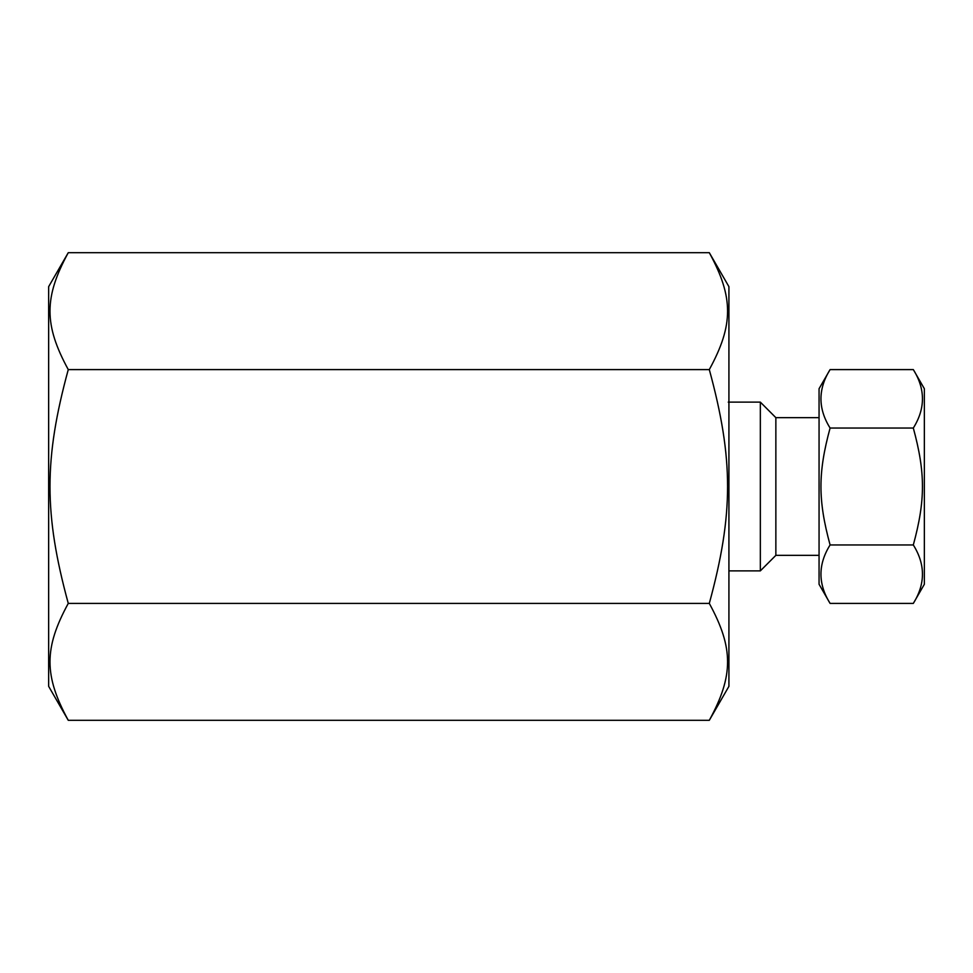 <?xml version="1.0" encoding="UTF-8"?>
<svg xmlns="http://www.w3.org/2000/svg" width="973" height="973" viewBox="0 0 973 973"><rect width="100%" height="100%" fill="white"/><g stroke="black" fill="none" stroke-linecap="round" stroke-linejoin="round"><path stroke-width="1.46" d="M48.65 286.67L48.65 686.33L68.268 720.312C43.907 675.615 43.907 648.103 68.268 603.406C43.907 513.999 43.907 459.001 68.268 369.594C43.907 324.897 43.907 297.385 68.268 252.688L48.65 286.67M709.305 720.312C733.666 675.615 733.666 648.103 709.305 603.406C733.666 513.999 733.666 459.001 709.305 369.594C733.666 324.897 733.666 297.385 709.305 252.688L728.923 286.67L728.923 686.33L709.305 720.312L68.268 720.312M709.305 369.594L68.268 369.594M709.305 252.688L68.268 252.688M709.305 603.406L68.268 603.406M819.059 417.66L775.858 417.66L760.339 402.129L760.339 570.871L728.923 570.871M830.091 603.406L819.059 584.287L819.059 388.714L830.091 369.594L913.319 369.594C925.493 389.078 925.493 408.563 913.319 428.047C925.493 472.744 925.493 500.256 913.319 544.953C925.493 564.437 925.493 583.922 913.319 603.406L830.091 603.406C817.916 583.922 817.916 564.437 830.091 544.953C817.916 500.256 817.916 472.744 830.091 428.047C817.916 408.563 817.916 389.078 830.091 369.594M819.059 555.34L775.858 555.34L775.858 417.648M913.319 603.406L924.35 584.287L924.35 388.714L913.319 369.594M830.091 544.953L913.319 544.953M913.319 428.047L830.091 428.047M760.339 402.129L728.254 402.129M775.858 555.352L760.339 570.871"/></g></svg>
